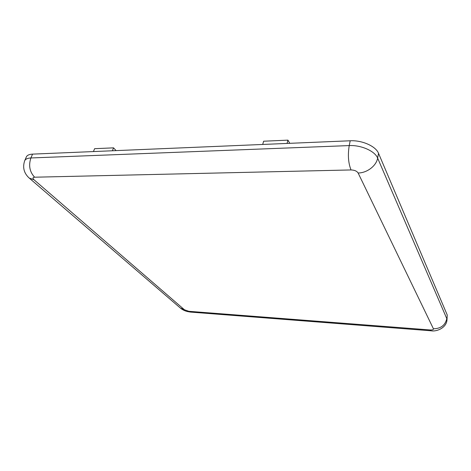 <?xml version="1.0" encoding="UTF-8"?>
<svg xmlns="http://www.w3.org/2000/svg" width="471" height="471" viewBox="0 0 471 471"><rect width="100%" height="100%" fill="white"/><g stroke="black" fill="none" stroke-linecap="round" stroke-linejoin="round"><path stroke-width="0.71" d="M447.238 315.005L446.991 319.868L447.238 315.005L378.519 153.305C375.852 146.269 362.087 140.105 350.212 140.782L32.558 154.123C29.208 154.3 27.135 155.236 26.347 156.931L24.692 160.729C25.475 159.051 27.548 158.126 30.903 157.962L32.558 154.123M262.706 144.456L263.613 141.218L287.934 140.14L289.789 143.319M287.069 143.437L287.934 140.14M93.435 151.568L94.606 148.689L113.54 147.853L116.107 150.614M112.398 150.767L113.54 147.853M350.212 140.782L349.223 145.58L30.903 157.962C28.419 165.492 29.655 171.909 34.624 177.208C32.687 177.414 32.487 178.268 34.012 179.769L184.444 309.765L188.818 311.302L430.188 329.959C432.537 330.053 433.614 329.665 433.426 328.787L358.125 172.998C356.853 171.079 354.492 170.06 351.03 169.943L34.624 177.208M378.519 153.305L377.636 158.091C374.945 151.097 361.122 144.944 349.223 145.58C347.704 155.047 348.305 163.166 351.03 169.943M433.426 328.787C440.779 328.664 445.236 325.284 446.796 318.655L377.636 158.091C376.417 165.798 366.997 172.992 358.125 172.998M34.012 179.769L29.249 178.103C23.939 173.234 22.42 167.446 24.692 160.729M184.444 309.765L180.311 307.993L29.767 178.544M188.818 311.302L190.755 312.108L430.971 330.783M446.991 319.868C446.537 327.633 436.994 331.861 431.13 330.801L430.188 329.959M190.431 312.085L187.099 311.484C184.703 310.819 182.601 309.794 180.793 308.411"/></g></svg>
